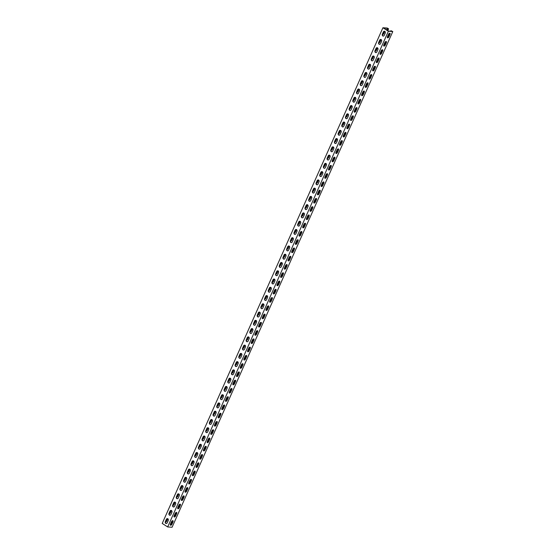 <?xml version="1.0" encoding="UTF-8"?>
<svg xmlns="http://www.w3.org/2000/svg" width="555" height="555" viewBox="0 0 555 555"><rect width="100%" height="100%" fill="white"/><g stroke="black" fill="none" stroke-linecap="round" stroke-linejoin="round"><path stroke-width="0.83" d="M170.829 524.926L172.73 520.652A1.304 0.687 -57.3 0 1 172.654 521.651L171.62 523.962A1.304 0.687 -57.3 0 1 170.364 525.072M172.751 520.659A1.304 0.687 -57.3 0 1 172.938 520.715A1.304 0.687 -57.3 0 1 172.987 521.866L171.953 524.177A1.304 0.687 -57.3 0 1 170.496 525.224A1.304 0.687 -57.3 0 1 170.447 524.073L171.481 521.762A1.304 0.687 -57.3 0 1 172.751 520.659M174.506 516.663L176.407 512.397A1.304 0.687 -57.3 0 1 176.33 513.389L175.304 515.699A1.304 0.687 -57.3 0 1 174.041 516.809M176.428 512.397A1.304 0.687 -57.3 0 1 176.615 512.452A1.304 0.687 -57.3 0 1 176.663 513.604L175.63 515.914A1.304 0.687 -57.3 0 1 174.18 516.962A1.304 0.687 -57.3 0 1 174.131 515.81L175.158 513.5A1.304 0.687 -57.3 0 1 176.428 512.397M178.183 508.401L180.084 504.134A1.304 0.687 -57.3 0 1 180.007 505.126L178.981 507.443A1.304 0.687 -57.3 0 1 177.718 508.546M180.104 504.134A1.304 0.687 -57.3 0 1 180.292 504.19A1.304 0.687 -57.3 0 1 180.34 505.341L179.314 507.652A1.304 0.687 -57.3 0 1 177.857 508.699A1.304 0.687 -57.3 0 1 177.808 507.554L178.835 505.237A1.304 0.687 -57.3 0 1 180.104 504.134M181.86 500.138L183.76 495.872A1.304 0.687 -57.3 0 1 183.684 496.864L182.657 499.181A1.304 0.687 -57.3 0 1 181.395 500.284M183.781 495.872A1.304 0.687 -57.3 0 1 183.969 495.934A1.304 0.687 -57.3 0 1 184.017 497.079L182.99 499.389A1.304 0.687 -57.3 0 1 181.534 500.437A1.304 0.687 -57.3 0 1 181.485 499.292L182.519 496.975A1.304 0.687 -57.3 0 1 183.781 495.872M185.543 491.876L187.437 487.609A1.304 0.687 -57.3 0 1 187.368 488.601L186.334 490.918A1.304 0.687 -57.3 0 1 185.072 492.021M187.458 487.609A1.304 0.687 -57.3 0 1 187.652 487.672A1.304 0.687 -57.3 0 1 187.701 488.816L186.667 491.133A1.304 0.687 -57.3 0 1 185.21 492.174A1.304 0.687 -57.3 0 1 185.162 491.029L186.196 488.712A1.304 0.687 -57.3 0 1 187.458 487.609M189.22 483.613L191.121 479.347A1.304 0.687 -57.3 0 1 191.045 480.346L190.011 482.656A1.304 0.687 -57.3 0 1 188.755 483.759M191.142 479.347A1.304 0.687 -57.3 0 1 191.329 479.409A1.304 0.687 -57.3 0 1 191.378 480.554L190.344 482.871A1.304 0.687 -57.3 0 1 188.887 483.911A1.304 0.687 -57.3 0 1 188.839 482.767L189.872 480.457A1.304 0.687 -57.3 0 1 191.142 479.347M192.897 475.351L194.798 471.084A1.304 0.687 -57.3 0 1 194.722 472.083L193.695 474.393A1.304 0.687 -57.3 0 1 192.432 475.496M194.819 471.084A1.304 0.687 -57.3 0 1 195.006 471.146A1.304 0.687 -57.3 0 1 195.055 472.291L194.021 474.608A1.304 0.687 -57.3 0 1 192.571 475.656A1.304 0.687 -57.3 0 1 192.523 474.504L193.549 472.194A1.304 0.687 -57.3 0 1 194.819 471.084M196.574 467.095L198.475 462.821A1.304 0.687 -57.3 0 1 198.399 463.82L197.372 466.131A1.304 0.687 -57.3 0 1 196.109 467.241M198.496 462.821A1.304 0.687 -57.3 0 1 198.683 462.884A1.304 0.687 -57.3 0 1 198.732 464.035L197.705 466.346A1.304 0.687 -57.3 0 1 196.248 467.393A1.304 0.687 -57.3 0 1 196.199 466.242L197.226 463.931A1.304 0.687 -57.3 0 1 198.496 462.821M202.173 454.566A1.304 0.687 -57.3 0 1 202.36 454.621A1.304 0.687 -57.3 0 1 202.408 455.773L201.382 458.083A1.304 0.687 -57.3 0 1 199.925 459.131A1.304 0.687 -57.3 0 1 199.876 457.979L200.91 455.669A1.304 0.687 -57.3 0 1 202.173 454.566A1.304 0.687 -57.3 0 1 202.075 455.558L201.049 457.868A1.304 0.687 -57.3 0 1 199.786 458.978M203.935 450.57L205.836 446.303A1.304 0.687 -57.3 0 1 205.759 447.295L204.726 449.612A1.304 0.687 -57.3 0 1 203.47 450.715M205.85 446.303A1.304 0.687 -57.3 0 1 206.044 446.359A1.304 0.687 -57.3 0 1 206.092 447.51L205.059 449.821A1.304 0.687 -57.3 0 1 203.602 450.868A1.304 0.687 -57.3 0 1 203.553 449.723L204.587 447.406A1.304 0.687 -57.3 0 1 205.85 446.303M207.612 442.307L209.512 438.041A1.304 0.687 -57.3 0 1 209.436 439.033L208.402 441.35A1.304 0.687 -57.3 0 1 207.147 442.453M209.533 438.041A1.304 0.687 -57.3 0 1 209.721 438.103A1.304 0.687 -57.3 0 1 209.769 439.248L208.736 441.558A1.304 0.687 -57.3 0 1 207.279 442.606A1.304 0.687 -57.3 0 1 207.237 441.461L208.264 439.144A1.304 0.687 -57.3 0 1 209.533 438.041M211.288 434.045L213.189 429.778A1.304 0.687 -57.3 0 1 213.113 430.77L212.086 433.087A1.304 0.687 -57.3 0 1 210.824 434.19M213.21 429.778A1.304 0.687 -57.3 0 1 213.398 429.841A1.304 0.687 -57.3 0 1 213.446 430.985L212.419 433.302A1.304 0.687 -57.3 0 1 210.962 434.343A1.304 0.687 -57.3 0 1 210.914 433.198L211.941 430.881A1.304 0.687 -57.3 0 1 213.21 429.778M214.965 425.782L216.866 421.516A1.304 0.687 -57.3 0 1 216.79 422.508L215.763 424.825A1.304 0.687 -57.3 0 1 214.501 425.928M216.887 421.516A1.304 0.687 -57.3 0 1 217.074 421.578A1.304 0.687 -57.3 0 1 217.123 422.723L216.096 425.04A1.304 0.687 -57.3 0 1 214.639 426.08A1.304 0.687 -57.3 0 1 214.591 424.936L215.618 422.626A1.304 0.687 -57.3 0 1 216.887 421.516M218.642 417.52L220.543 413.253A1.304 0.687 -57.3 0 1 220.467 414.252L219.44 416.562A1.304 0.687 -57.3 0 1 218.177 417.665M220.564 413.253A1.304 0.687 -57.3 0 1 220.758 413.315A1.304 0.687 -57.3 0 1 220.8 414.46L219.773 416.777A1.304 0.687 -57.3 0 1 218.316 417.825A1.304 0.687 -57.3 0 1 218.268 416.673L219.301 414.363A1.304 0.687 -57.3 0 1 220.564 413.253M222.326 409.264L224.227 404.99A1.304 0.687 -57.3 0 1 224.151 405.989L223.117 408.3A1.304 0.687 -57.3 0 1 221.861 409.41M224.241 404.99A1.304 0.687 -57.3 0 1 224.435 405.053A1.304 0.687 -57.3 0 1 224.484 406.204L223.45 408.515A1.304 0.687 -57.3 0 1 221.993 409.562A1.304 0.687 -57.3 0 1 221.945 408.411L222.978 406.1A1.304 0.687 -57.3 0 1 224.241 404.99M227.925 396.735A1.304 0.687 -57.3 0 1 228.112 396.79A1.304 0.687 -57.3 0 1 228.16 397.942L227.127 400.252A1.304 0.687 -57.3 0 1 225.67 401.3A1.304 0.687 -57.3 0 1 225.628 400.148L226.655 397.838A1.304 0.687 -57.3 0 1 227.925 396.735A1.304 0.687 -57.3 0 1 227.827 397.727L226.794 400.037A1.304 0.687 -57.3 0 1 225.538 401.147M231.601 388.472A1.304 0.687 -57.3 0 1 231.789 388.528A1.304 0.687 -57.3 0 1 231.837 389.679L230.811 391.99A1.304 0.687 -57.3 0 1 229.354 393.037A1.304 0.687 -57.3 0 1 229.305 391.892L230.332 389.575A1.304 0.687 -57.3 0 1 231.601 388.472A1.304 0.687 -57.3 0 1 231.504 389.464L230.478 391.774A1.304 0.687 -57.3 0 1 229.215 392.885M235.278 380.21A1.304 0.687 -57.3 0 1 235.466 380.272A1.304 0.687 -57.3 0 1 235.514 381.417L234.487 383.727A1.304 0.687 -57.3 0 1 233.031 384.775A1.304 0.687 -57.3 0 1 232.982 383.63L234.009 381.313A1.304 0.687 -57.3 0 1 235.278 380.21A1.304 0.687 -57.3 0 1 235.181 381.202L234.154 383.519A1.304 0.687 -57.3 0 1 232.892 384.622M238.955 371.947A1.304 0.687 -57.3 0 1 239.15 372.01A1.304 0.687 -57.3 0 1 239.191 373.154L238.164 375.471A1.304 0.687 -57.3 0 1 236.707 376.512A1.304 0.687 -57.3 0 1 236.659 375.367L237.693 373.05A1.304 0.687 -57.3 0 1 238.955 371.947A1.304 0.687 -57.3 0 1 238.858 372.939L237.831 375.256A1.304 0.687 -57.3 0 1 236.569 376.359M242.632 363.685A1.304 0.687 -57.3 0 1 242.826 363.747A1.304 0.687 -57.3 0 1 242.875 364.892L241.841 367.209A1.304 0.687 -57.3 0 1 240.384 368.249A1.304 0.687 -57.3 0 1 240.336 367.105L241.37 364.788A1.304 0.687 -57.3 0 1 242.632 363.685A1.304 0.687 -57.3 0 1 242.542 364.677L241.508 366.994A1.304 0.687 -57.3 0 1 240.253 368.097M246.316 355.422A1.304 0.687 -57.3 0 1 246.503 355.484A1.304 0.687 -57.3 0 1 246.552 356.629L245.518 358.946A1.304 0.687 -57.3 0 1 244.061 359.987A1.304 0.687 -57.3 0 1 244.02 358.842L245.046 356.532A1.304 0.687 -57.3 0 1 246.316 355.422A1.304 0.687 -57.3 0 1 246.219 356.421L245.185 358.731A1.304 0.687 -57.3 0 1 243.929 359.834M249.993 347.159A1.304 0.687 -57.3 0 1 250.18 347.222A1.304 0.687 -57.3 0 1 250.229 348.373L249.202 350.684A1.304 0.687 -57.3 0 1 247.745 351.731A1.304 0.687 -57.3 0 1 247.697 350.58L248.723 348.269A1.304 0.687 -57.3 0 1 249.993 347.159A1.304 0.687 -57.3 0 1 249.896 348.158L248.869 350.469A1.304 0.687 -57.3 0 1 247.606 351.579M253.67 338.904A1.304 0.687 -57.3 0 1 253.857 338.959A1.304 0.687 -57.3 0 1 253.906 340.111L252.879 342.421A1.304 0.687 -57.3 0 1 251.422 343.469A1.304 0.687 -57.3 0 1 251.373 342.317L252.4 340.007A1.304 0.687 -57.3 0 1 253.67 338.904A1.304 0.687 -57.3 0 1 253.573 339.896L252.546 342.206A1.304 0.687 -57.3 0 1 251.283 343.316M257.347 330.641A1.304 0.687 -57.3 0 1 257.541 330.697A1.304 0.687 -57.3 0 1 257.582 331.848L256.556 334.159A1.304 0.687 -57.3 0 1 255.099 335.206A1.304 0.687 -57.3 0 1 255.05 334.054L256.084 331.744A1.304 0.687 -57.3 0 1 257.347 330.641A1.304 0.687 -57.3 0 1 257.256 331.633L256.223 333.943A1.304 0.687 -57.3 0 1 254.96 335.053M259.109 326.645L261.01 322.379A1.304 0.687 -57.3 0 1 260.933 323.371L259.9 325.688A1.304 0.687 -57.3 0 1 258.644 326.791M261.023 322.379A1.304 0.687 -57.3 0 1 261.218 322.434A1.304 0.687 -57.3 0 1 261.266 323.586L260.233 325.896A1.304 0.687 -57.3 0 1 258.776 326.944A1.304 0.687 -57.3 0 1 258.727 325.799L259.761 323.482A1.304 0.687 -57.3 0 1 261.023 322.379M262.786 318.383L264.686 314.116A1.304 0.687 -57.3 0 1 264.61 315.108L263.576 317.425A1.304 0.687 -57.3 0 1 262.321 318.528M264.707 314.116A1.304 0.687 -57.3 0 1 264.895 314.179A1.304 0.687 -57.3 0 1 264.943 315.323L263.909 317.633A1.304 0.687 -57.3 0 1 262.459 318.681A1.304 0.687 -57.3 0 1 262.411 317.536L263.438 315.219A1.304 0.687 -57.3 0 1 264.707 314.116M266.462 310.12L268.363 305.854A1.304 0.687 -57.3 0 1 268.287 306.846L267.26 309.163A1.304 0.687 -57.3 0 1 265.998 310.266M268.384 305.854A1.304 0.687 -57.3 0 1 268.571 305.916A1.304 0.687 -57.3 0 1 268.62 307.061L267.593 309.378A1.304 0.687 -57.3 0 1 266.136 310.418A1.304 0.687 -57.3 0 1 266.088 309.274L267.115 306.957A1.304 0.687 -57.3 0 1 268.384 305.854M270.139 301.858L272.04 297.591A1.304 0.687 -57.3 0 1 271.964 298.59L270.937 300.9A1.304 0.687 -57.3 0 1 269.675 302.003M272.061 297.591A1.304 0.687 -57.3 0 1 272.248 297.653A1.304 0.687 -57.3 0 1 272.297 298.798L271.27 301.115A1.304 0.687 -57.3 0 1 269.813 302.156A1.304 0.687 -57.3 0 1 269.765 301.011L270.791 298.701A1.304 0.687 -57.3 0 1 272.061 297.591M273.823 293.595L275.717 289.328A1.304 0.687 -57.3 0 1 275.648 290.327L274.614 292.638A1.304 0.687 -57.3 0 1 273.351 293.748M275.738 289.328A1.304 0.687 -57.3 0 1 275.932 289.391A1.304 0.687 -57.3 0 1 275.974 290.536L274.947 292.853A1.304 0.687 -57.3 0 1 273.49 293.9A1.304 0.687 -57.3 0 1 273.442 292.749L274.475 290.438A1.304 0.687 -57.3 0 1 275.738 289.328M277.5 285.339L279.401 281.066A1.304 0.687 -57.3 0 1 279.325 282.065L278.291 284.375A1.304 0.687 -57.3 0 1 277.035 285.485M279.422 281.073A1.304 0.687 -57.3 0 1 279.609 281.128A1.304 0.687 -57.3 0 1 279.658 282.28L278.624 284.59A1.304 0.687 -57.3 0 1 277.167 285.638A1.304 0.687 -57.3 0 1 277.118 284.486L278.152 282.176A1.304 0.687 -57.3 0 1 279.422 281.073M281.177 277.077L283.078 272.81A1.304 0.687 -57.3 0 1 283.001 273.802L281.968 276.113A1.304 0.687 -57.3 0 1 280.712 277.223M283.099 272.81A1.304 0.687 -57.3 0 1 283.286 272.866A1.304 0.687 -57.3 0 1 283.334 274.017L282.301 276.328A1.304 0.687 -57.3 0 1 280.851 277.375A1.304 0.687 -57.3 0 1 280.802 276.224L281.829 273.913A1.304 0.687 -57.3 0 1 283.099 272.81M284.854 268.814L286.755 264.548A1.304 0.687 -57.3 0 1 286.678 265.54L285.652 267.857A1.304 0.687 -57.3 0 1 284.389 268.96M286.775 264.548A1.304 0.687 -57.3 0 1 286.963 264.603A1.304 0.687 -57.3 0 1 287.011 265.755L285.985 268.065A1.304 0.687 -57.3 0 1 284.528 269.113A1.304 0.687 -57.3 0 1 284.479 267.968L285.506 265.651A1.304 0.687 -57.3 0 1 286.775 264.548M288.531 260.552L290.431 256.285A1.304 0.687 -57.3 0 1 290.355 257.277L289.328 259.594A1.304 0.687 -57.3 0 1 288.066 260.697M290.452 256.285A1.304 0.687 -57.3 0 1 290.64 256.348A1.304 0.687 -57.3 0 1 290.688 257.492L289.661 259.802A1.304 0.687 -57.3 0 1 288.205 260.85A1.304 0.687 -57.3 0 1 288.156 259.705L289.19 257.388A1.304 0.687 -57.3 0 1 290.452 256.285M292.214 252.289L294.108 248.023A1.304 0.687 -57.3 0 1 294.039 249.015L293.005 251.332A1.304 0.687 -57.3 0 1 291.743 252.435M294.129 248.023A1.304 0.687 -57.3 0 1 294.323 248.085A1.304 0.687 -57.3 0 1 294.372 249.23L293.338 251.547A1.304 0.687 -57.3 0 1 291.881 252.587A1.304 0.687 -57.3 0 1 291.833 251.443L292.867 249.126A1.304 0.687 -57.3 0 1 294.129 248.023M295.891 244.027L297.792 239.76A1.304 0.687 -57.3 0 1 297.716 240.752L296.682 243.069A1.304 0.687 -57.3 0 1 295.426 244.172M297.813 239.76A1.304 0.687 -57.3 0 1 298 239.822A1.304 0.687 -57.3 0 1 298.049 240.967L297.015 243.284A1.304 0.687 -57.3 0 1 295.558 244.325A1.304 0.687 -57.3 0 1 295.51 243.18L296.543 240.87A1.304 0.687 -57.3 0 1 297.813 239.76M299.568 235.764L301.469 231.497A1.304 0.687 -57.3 0 1 301.393 232.496L300.366 234.807A1.304 0.687 -57.3 0 1 299.103 235.91M301.49 231.497A1.304 0.687 -57.3 0 1 301.677 231.56A1.304 0.687 -57.3 0 1 301.726 232.705L300.692 235.022A1.304 0.687 -57.3 0 1 299.242 236.069A1.304 0.687 -57.3 0 1 299.194 234.918L300.22 232.607A1.304 0.687 -57.3 0 1 301.49 231.497M303.245 227.508L305.146 223.235A1.304 0.687 -57.3 0 1 305.07 224.234L304.043 226.544A1.304 0.687 -57.3 0 1 302.78 227.654M305.167 223.235A1.304 0.687 -57.3 0 1 305.354 223.297A1.304 0.687 -57.3 0 1 305.403 224.449L304.376 226.759A1.304 0.687 -57.3 0 1 302.919 227.807A1.304 0.687 -57.3 0 1 302.87 226.655L303.897 224.345A1.304 0.687 -57.3 0 1 305.167 223.235M308.837 214.979A1.304 0.687 -57.3 0 1 308.747 215.971L307.72 218.281A1.304 0.687 -57.3 0 1 306.457 219.392M308.844 214.979A1.304 0.687 -57.3 0 1 309.031 215.035A1.304 0.687 -57.3 0 1 309.079 216.186L308.053 218.497A1.304 0.687 -57.3 0 1 306.596 219.544A1.304 0.687 -57.3 0 1 306.547 218.393L307.581 216.082A1.304 0.687 -57.3 0 1 308.844 214.979M310.606 210.983L312.5 206.717A1.304 0.687 -57.3 0 1 312.43 207.709L311.397 210.019A1.304 0.687 -57.3 0 1 310.134 211.129M312.521 206.717A1.304 0.687 -57.3 0 1 312.715 206.772A1.304 0.687 -57.3 0 1 312.763 207.924L311.73 210.234A1.304 0.687 -57.3 0 1 310.273 211.282A1.304 0.687 -57.3 0 1 310.224 210.137L311.258 207.82A1.304 0.687 -57.3 0 1 312.521 206.717M316.204 198.454A1.304 0.687 -57.3 0 1 316.392 198.517A1.304 0.687 -57.3 0 1 316.44 199.661L315.406 201.971A1.304 0.687 -57.3 0 1 313.95 203.019A1.304 0.687 -57.3 0 1 313.901 201.874L314.935 199.557A1.304 0.687 -57.3 0 1 316.204 198.454A1.304 0.687 -57.3 0 1 316.107 199.446L315.074 201.763A1.304 0.687 -57.3 0 1 313.818 202.866M319.881 190.192A1.304 0.687 -57.3 0 1 320.068 190.254A1.304 0.687 -57.3 0 1 320.117 191.399L319.09 193.716A1.304 0.687 -57.3 0 1 317.633 194.756A1.304 0.687 -57.3 0 1 317.585 193.612L318.612 191.295A1.304 0.687 -57.3 0 1 319.881 190.192A1.304 0.687 -57.3 0 1 319.784 191.184L318.757 193.501A1.304 0.687 -57.3 0 1 317.495 194.604M323.558 181.929A1.304 0.687 -57.3 0 1 323.745 181.991A1.304 0.687 -57.3 0 1 323.794 183.136L322.767 185.453A1.304 0.687 -57.3 0 1 321.31 186.494A1.304 0.687 -57.3 0 1 321.262 185.349L322.288 183.032A1.304 0.687 -57.3 0 1 323.558 181.929A1.304 0.687 -57.3 0 1 323.461 182.921L322.434 185.238A1.304 0.687 -57.3 0 1 321.172 186.341M327.235 173.666A1.304 0.687 -57.3 0 1 327.422 173.729A1.304 0.687 -57.3 0 1 327.471 174.874L326.444 177.191A1.304 0.687 -57.3 0 1 324.987 178.238A1.304 0.687 -57.3 0 1 324.939 177.087L325.972 174.776A1.304 0.687 -57.3 0 1 327.235 173.666A1.304 0.687 -57.3 0 1 327.138 174.665L326.111 176.976A1.304 0.687 -57.3 0 1 324.848 178.079M330.912 165.404A1.304 0.687 -57.3 0 1 331.106 165.466A1.304 0.687 -57.3 0 1 331.155 166.618L330.121 168.928A1.304 0.687 -57.3 0 1 328.664 169.976A1.304 0.687 -57.3 0 1 328.615 168.824L329.649 166.514A1.304 0.687 -57.3 0 1 330.912 165.404A1.304 0.687 -57.3 0 1 330.822 166.403L329.788 168.713A1.304 0.687 -57.3 0 1 328.532 169.823M334.596 157.148A1.304 0.687 -57.3 0 1 334.783 157.204A1.304 0.687 -57.3 0 1 334.832 158.355L333.798 160.666A1.304 0.687 -57.3 0 1 332.341 161.713A1.304 0.687 -57.3 0 1 332.299 160.561L333.326 158.251A1.304 0.687 -57.3 0 1 334.596 157.148A1.304 0.687 -57.3 0 1 334.498 158.14L333.465 160.451A1.304 0.687 -57.3 0 1 332.209 161.56M338.272 148.886A1.304 0.687 -57.3 0 1 338.46 148.941A1.304 0.687 -57.3 0 1 338.508 150.093L337.482 152.403A1.304 0.687 -57.3 0 1 336.025 153.451A1.304 0.687 -57.3 0 1 335.976 152.299L337.003 149.989A1.304 0.687 -57.3 0 1 338.272 148.886A1.304 0.687 -57.3 0 1 338.175 149.878L337.149 152.188A1.304 0.687 -57.3 0 1 335.886 153.298M341.949 140.623A1.304 0.687 -57.3 0 1 342.137 140.686A1.304 0.687 -57.3 0 1 342.185 141.83L341.159 144.14A1.304 0.687 -57.3 0 1 339.702 145.188A1.304 0.687 -57.3 0 1 339.653 144.043L340.68 141.726A1.304 0.687 -57.3 0 1 341.949 140.623A1.304 0.687 -57.3 0 1 341.852 141.615L340.825 143.932A1.304 0.687 -57.3 0 1 339.563 145.035M345.626 132.361A1.304 0.687 -57.3 0 1 345.82 132.423A1.304 0.687 -57.3 0 1 345.862 133.568L344.835 135.885A1.304 0.687 -57.3 0 1 343.378 136.925A1.304 0.687 -57.3 0 1 343.33 135.781L344.364 133.464A1.304 0.687 -57.3 0 1 345.626 132.361A1.304 0.687 -57.3 0 1 345.529 133.353L344.502 135.67A1.304 0.687 -57.3 0 1 343.24 136.773M347.388 128.365L349.289 124.098A1.304 0.687 -57.3 0 1 349.213 125.09L348.179 127.407A1.304 0.687 -57.3 0 1 346.924 128.51M349.303 124.098A1.304 0.687 -57.3 0 1 349.497 124.16A1.304 0.687 -57.3 0 1 349.546 125.305L348.512 127.622A1.304 0.687 -57.3 0 1 347.055 128.663A1.304 0.687 -57.3 0 1 347.007 127.518L348.041 125.201A1.304 0.687 -57.3 0 1 349.303 124.098M351.065 120.102L352.966 115.835A1.304 0.687 -57.3 0 1 352.89 116.834L351.856 119.145A1.304 0.687 -57.3 0 1 350.6 120.248M352.987 115.835A1.304 0.687 -57.3 0 1 353.174 115.898A1.304 0.687 -57.3 0 1 353.223 117.043L352.189 119.36A1.304 0.687 -57.3 0 1 350.732 120.4A1.304 0.687 -57.3 0 1 350.691 119.256L351.717 116.945A1.304 0.687 -57.3 0 1 352.987 115.835M354.742 111.839L356.643 107.573A1.304 0.687 -57.3 0 1 356.567 108.572L355.54 110.882A1.304 0.687 -57.3 0 1 354.277 111.992M356.664 107.573A1.304 0.687 -57.3 0 1 356.851 107.635A1.304 0.687 -57.3 0 1 356.9 108.78L355.873 111.097A1.304 0.687 -57.3 0 1 354.416 112.145A1.304 0.687 -57.3 0 1 354.368 110.993L355.394 108.683A1.304 0.687 -57.3 0 1 356.664 107.573M358.419 103.584L360.32 99.31A1.304 0.687 -57.3 0 1 360.244 100.309L359.217 102.619A1.304 0.687 -57.3 0 1 357.954 103.73M360.341 99.317A1.304 0.687 -57.3 0 1 360.528 99.373A1.304 0.687 -57.3 0 1 360.577 100.524L359.55 102.835A1.304 0.687 -57.3 0 1 358.093 103.882A1.304 0.687 -57.3 0 1 358.044 102.731L359.071 100.42A1.304 0.687 -57.3 0 1 360.341 99.317M362.096 95.321L363.997 91.055A1.304 0.687 -57.3 0 1 363.92 92.047L362.894 94.357A1.304 0.687 -57.3 0 1 361.631 95.467M364.018 91.055A1.304 0.687 -57.3 0 1 364.212 91.11A1.304 0.687 -57.3 0 1 364.253 92.262L363.227 94.572A1.304 0.687 -57.3 0 1 361.77 95.62A1.304 0.687 -57.3 0 1 361.721 94.468L362.755 92.158A1.304 0.687 -57.3 0 1 364.018 91.055M365.78 87.059L367.681 82.792A1.304 0.687 -57.3 0 1 367.604 83.784L366.571 86.101A1.304 0.687 -57.3 0 1 365.315 87.204M367.694 82.792A1.304 0.687 -57.3 0 1 367.889 82.848A1.304 0.687 -57.3 0 1 367.937 83.999L366.904 86.309A1.304 0.687 -57.3 0 1 365.447 87.357A1.304 0.687 -57.3 0 1 365.398 86.212L366.432 83.895A1.304 0.687 -57.3 0 1 367.694 82.792M369.457 78.796L371.357 74.53A1.304 0.687 -57.3 0 1 371.281 75.522L370.247 77.839A1.304 0.687 -57.3 0 1 368.992 78.942M371.378 74.53A1.304 0.687 -57.3 0 1 371.566 74.592A1.304 0.687 -57.3 0 1 371.614 75.737L370.58 78.047A1.304 0.687 -57.3 0 1 369.124 79.094A1.304 0.687 -57.3 0 1 369.082 77.95L370.109 75.633A1.304 0.687 -57.3 0 1 371.378 74.53M373.133 70.534L375.034 66.267A1.304 0.687 -57.3 0 1 374.958 67.259L373.931 69.576A1.304 0.687 -57.3 0 1 372.669 70.679M375.055 66.267A1.304 0.687 -57.3 0 1 375.242 66.329A1.304 0.687 -57.3 0 1 375.291 67.474L374.264 69.791A1.304 0.687 -57.3 0 1 372.807 70.832A1.304 0.687 -57.3 0 1 372.759 69.687L373.786 67.37A1.304 0.687 -57.3 0 1 375.055 66.267M376.81 62.271L378.711 58.004A1.304 0.687 -57.3 0 1 378.635 59.003L377.608 61.314A1.304 0.687 -57.3 0 1 376.346 62.417M378.732 58.004A1.304 0.687 -57.3 0 1 378.919 58.067A1.304 0.687 -57.3 0 1 378.968 59.212L377.941 61.529A1.304 0.687 -57.3 0 1 376.484 62.569A1.304 0.687 -57.3 0 1 376.436 61.425L377.462 59.114A1.304 0.687 -57.3 0 1 378.732 58.004M380.494 54.008L382.388 49.742A1.304 0.687 -57.3 0 1 382.319 50.741L381.285 53.051A1.304 0.687 -57.3 0 1 380.022 54.154M382.409 49.742A1.304 0.687 -57.3 0 1 382.603 49.804A1.304 0.687 -57.3 0 1 382.645 50.949L381.618 53.266A1.304 0.687 -57.3 0 1 380.161 54.314A1.304 0.687 -57.3 0 1 380.113 53.162L381.146 50.852A1.304 0.687 -57.3 0 1 382.409 49.742M384.171 45.753L386.072 41.479A1.304 0.687 -57.3 0 1 385.996 42.478L384.962 44.788A1.304 0.687 -57.3 0 1 383.706 45.898M386.093 41.479A1.304 0.687 -57.3 0 1 386.28 41.542A1.304 0.687 -57.3 0 1 386.329 42.693L385.295 45.004A1.304 0.687 -57.3 0 1 383.838 46.051A1.304 0.687 -57.3 0 1 383.789 44.899L384.823 42.589A1.304 0.687 -57.3 0 1 386.093 41.479M387.848 37.49L389.749 33.217A1.304 0.687 -57.3 0 1 389.672 34.216L388.639 36.526A1.304 0.687 -57.3 0 1 387.383 37.636M389.77 33.224A1.304 0.687 -57.3 0 1 389.957 33.279A1.304 0.687 -57.3 0 1 390.005 34.431L388.972 36.741A1.304 0.687 -57.3 0 1 387.522 37.789A1.304 0.687 -57.3 0 1 387.473 36.637L388.5 34.327A1.304 0.687 -57.3 0 1 389.77 33.224M166.32 523.525A1.304 1.061 93.9 0 1 165.612 521.644L166.639 519.334A1.304 1.061 93.9 0 1 167.527 518.634M165.758 523.379A1.304 1.061 93.9 0 1 165.341 521.624L166.368 519.313A1.304 1.061 93.9 0 1 168.234 520.507L167.201 522.824A1.304 1.061 93.9 0 1 165.758 523.379M169.996 515.262A1.304 1.061 93.9 0 1 169.289 513.382L170.316 511.072A1.304 1.061 93.9 0 1 171.204 510.371M169.435 515.116A1.304 1.061 93.9 0 1 169.018 513.361L170.052 511.051A1.304 1.061 93.9 0 1 171.911 512.244L170.885 514.561A1.304 1.061 93.9 0 1 169.435 515.116M173.673 506.999A1.304 1.061 93.9 0 1 172.966 505.119L173.999 502.809A1.304 1.061 93.9 0 1 174.881 502.108M173.111 506.861A1.304 1.061 93.9 0 1 172.695 505.106L173.729 502.788A1.304 1.061 93.9 0 1 175.588 503.989L174.561 506.299A1.304 1.061 93.9 0 1 173.111 506.861M177.357 498.737A1.304 1.061 93.9 0 1 176.643 496.857L177.676 494.547A1.304 1.061 93.9 0 1 178.557 493.846M176.795 498.598A1.304 1.061 93.9 0 1 176.379 496.843L177.406 494.526A1.304 1.061 93.9 0 1 179.272 495.726L178.238 498.036A1.304 1.061 93.9 0 1 176.795 498.598M181.034 490.474A1.304 1.061 93.9 0 1 180.326 488.601L181.353 486.284A1.304 1.061 93.9 0 1 182.241 485.583M180.472 490.336A1.304 1.061 93.9 0 1 180.056 488.58L181.083 486.263A1.304 1.061 93.9 0 1 182.949 487.463L181.915 489.774A1.304 1.061 93.9 0 1 180.472 490.336M184.711 482.212A1.304 1.061 93.9 0 1 184.003 480.339L185.03 478.021A1.304 1.061 93.9 0 1 185.918 477.321M184.149 482.073A1.304 1.061 93.9 0 1 183.733 480.318L184.76 478.008A1.304 1.061 93.9 0 1 186.626 479.201L185.599 481.511A1.304 1.061 93.9 0 1 184.149 482.073M188.388 473.956A1.304 1.061 93.9 0 1 187.68 472.076L188.707 469.759A1.304 1.061 93.9 0 1 189.595 469.058M187.826 473.81A1.304 1.061 93.9 0 1 187.41 472.055L188.443 469.745A1.304 1.061 93.9 0 1 190.303 470.938L189.276 473.255A1.304 1.061 93.9 0 1 187.826 473.81M192.065 465.694A1.304 1.061 93.9 0 1 191.357 463.813L192.391 461.496A1.304 1.061 93.9 0 1 193.272 460.803M191.503 465.548A1.304 1.061 93.9 0 1 191.087 463.793L192.12 461.483A1.304 1.061 93.9 0 1 193.979 462.676L192.953 464.993A1.304 1.061 93.9 0 1 191.503 465.548M195.749 457.431A1.304 1.061 93.9 0 1 195.034 455.551L196.068 453.241A1.304 1.061 93.9 0 1 196.949 452.54M195.187 457.285A1.304 1.061 93.9 0 1 194.77 455.53L195.797 453.22A1.304 1.061 93.9 0 1 197.663 454.413L196.63 456.73A1.304 1.061 93.9 0 1 195.187 457.285M199.425 449.168A1.304 1.061 93.9 0 1 198.718 447.288L199.745 444.978A1.304 1.061 93.9 0 1 200.632 444.277M198.863 449.03A1.304 1.061 93.9 0 1 198.447 447.274L199.474 444.957A1.304 1.061 93.9 0 1 201.34 446.158L200.306 448.468A1.304 1.061 93.9 0 1 198.863 449.03M203.102 440.906A1.304 1.061 93.9 0 1 202.395 439.026L203.421 436.716A1.304 1.061 93.9 0 1 204.309 436.015M202.54 440.767A1.304 1.061 93.9 0 1 202.124 439.012L203.151 436.695A1.304 1.061 93.9 0 1 205.017 437.895L203.99 440.205A1.304 1.061 93.9 0 1 202.54 440.767M206.779 432.643A1.304 1.061 93.9 0 1 206.072 430.763L207.098 428.453A1.304 1.061 93.9 0 1 207.986 427.752M206.217 432.505A1.304 1.061 93.9 0 1 205.801 430.749L206.835 428.432A1.304 1.061 93.9 0 1 208.694 429.632L207.667 431.943A1.304 1.061 93.9 0 1 206.217 432.505M210.456 424.381A1.304 1.061 93.9 0 1 209.748 422.508L210.782 420.19A1.304 1.061 93.9 0 1 211.663 419.49M209.894 424.242A1.304 1.061 93.9 0 1 209.478 422.487L210.511 420.177A1.304 1.061 93.9 0 1 212.371 421.37L211.344 423.68A1.304 1.061 93.9 0 1 209.894 424.242M214.14 416.125A1.304 1.061 93.9 0 1 213.425 414.245L214.459 411.928A1.304 1.061 93.9 0 1 215.34 411.227M213.578 415.979A1.304 1.061 93.9 0 1 213.162 414.224L214.188 411.914A1.304 1.061 93.9 0 1 216.055 413.107L215.021 415.424A1.304 1.061 93.9 0 1 213.578 415.979M217.817 407.863A1.304 1.061 93.9 0 1 217.109 405.983L218.136 403.665A1.304 1.061 93.9 0 1 219.024 402.965M217.255 407.717A1.304 1.061 93.9 0 1 216.838 405.962L217.865 403.651A1.304 1.061 93.9 0 1 219.731 404.845L218.698 407.162A1.304 1.061 93.9 0 1 217.255 407.717M221.494 399.6A1.304 1.061 93.9 0 1 220.786 397.72L221.813 395.41A1.304 1.061 93.9 0 1 222.701 394.709M220.932 399.454A1.304 1.061 93.9 0 1 220.515 397.699L221.549 395.389A1.304 1.061 93.9 0 1 223.408 396.582L222.382 398.899A1.304 1.061 93.9 0 1 220.932 399.454M225.17 391.337A1.304 1.061 93.9 0 1 224.463 389.457L225.49 387.147A1.304 1.061 93.9 0 1 226.378 386.446M224.608 391.192A1.304 1.061 93.9 0 1 224.192 389.443L225.226 387.126A1.304 1.061 93.9 0 1 227.085 388.327L226.058 390.637A1.304 1.061 93.9 0 1 224.608 391.192M228.847 383.075A1.304 1.061 93.9 0 1 228.14 381.195L229.173 378.885A1.304 1.061 93.9 0 1 230.054 378.184M228.285 382.936A1.304 1.061 93.9 0 1 227.869 381.181L228.903 378.864A1.304 1.061 93.9 0 1 230.762 380.064L229.735 382.374A1.304 1.061 93.9 0 1 228.285 382.936M232.531 374.812A1.304 1.061 93.9 0 1 231.817 372.932L232.85 370.622A1.304 1.061 93.9 0 1 233.731 369.921M231.969 374.674A1.304 1.061 93.9 0 1 231.553 372.918L232.58 370.601A1.304 1.061 93.9 0 1 234.446 371.801L233.412 374.112A1.304 1.061 93.9 0 1 231.969 374.674M236.208 366.55A1.304 1.061 93.9 0 1 235.5 364.677L236.527 362.36A1.304 1.061 93.9 0 1 237.415 361.659M235.646 366.411A1.304 1.061 93.9 0 1 235.23 364.656L236.257 362.346A1.304 1.061 93.9 0 1 238.123 363.539L237.089 365.849A1.304 1.061 93.9 0 1 235.646 366.411M239.885 358.294A1.304 1.061 93.9 0 1 239.177 356.414L240.204 354.097A1.304 1.061 93.9 0 1 241.092 353.396M239.323 358.148A1.304 1.061 93.9 0 1 238.907 356.393L239.94 354.083A1.304 1.061 93.9 0 1 241.8 355.276L240.773 357.593A1.304 1.061 93.9 0 1 239.323 358.148M243.562 350.032A1.304 1.061 93.9 0 1 242.854 348.151L243.881 345.834A1.304 1.061 93.9 0 1 244.769 345.134M243 349.886A1.304 1.061 93.9 0 1 242.584 348.131L243.617 345.82A1.304 1.061 93.9 0 1 245.476 347.014L244.45 349.331A1.304 1.061 93.9 0 1 243 349.886M247.239 341.769A1.304 1.061 93.9 0 1 246.531 339.889L247.565 337.579A1.304 1.061 93.9 0 1 248.446 336.878M246.684 341.623A1.304 1.061 93.9 0 1 246.267 339.868L247.294 337.558A1.304 1.061 93.9 0 1 249.153 338.751L248.127 341.068A1.304 1.061 93.9 0 1 246.684 341.623M250.922 333.506A1.304 1.061 93.9 0 1 250.208 331.626L251.242 329.316A1.304 1.061 93.9 0 1 252.123 328.615M250.361 333.361A1.304 1.061 93.9 0 1 249.944 331.613L250.971 329.295A1.304 1.061 93.9 0 1 252.837 330.496L251.803 332.806A1.304 1.061 93.9 0 1 250.361 333.361M254.599 325.244A1.304 1.061 93.9 0 1 253.892 323.364L254.918 321.054A1.304 1.061 93.9 0 1 255.806 320.353M254.037 325.105A1.304 1.061 93.9 0 1 253.621 323.35L254.648 321.033A1.304 1.061 93.9 0 1 256.514 322.233L255.48 324.543A1.304 1.061 93.9 0 1 254.037 325.105M258.276 316.981A1.304 1.061 93.9 0 1 257.569 315.101L258.595 312.791A1.304 1.061 93.9 0 1 259.483 312.09M257.714 316.843A1.304 1.061 93.9 0 1 257.298 315.087L258.332 312.77A1.304 1.061 93.9 0 1 260.191 313.97L259.164 316.281A1.304 1.061 93.9 0 1 257.714 316.843M261.953 308.719A1.304 1.061 93.9 0 1 261.245 306.846L262.279 304.528A1.304 1.061 93.9 0 1 263.16 303.828M261.391 308.58A1.304 1.061 93.9 0 1 260.975 306.825L262.009 304.508A1.304 1.061 93.9 0 1 263.868 305.708L262.841 308.018A1.304 1.061 93.9 0 1 261.391 308.58M265.63 300.456A1.304 1.061 93.9 0 1 264.922 298.583L265.956 296.266A1.304 1.061 93.9 0 1 266.837 295.565M265.075 300.317A1.304 1.061 93.9 0 1 264.659 298.562L265.685 296.252A1.304 1.061 93.9 0 1 267.545 297.445L266.518 299.762A1.304 1.061 93.9 0 1 265.075 300.317M269.314 292.201A1.304 1.061 93.9 0 1 268.599 290.32L269.633 288.003A1.304 1.061 93.9 0 1 270.514 287.303M268.752 292.055A1.304 1.061 93.9 0 1 268.336 290.3L269.362 287.99A1.304 1.061 93.9 0 1 271.228 289.183L270.195 291.5A1.304 1.061 93.9 0 1 268.752 292.055M272.991 283.938A1.304 1.061 93.9 0 1 272.283 282.058L273.31 279.748A1.304 1.061 93.9 0 1 274.198 279.047M272.429 283.792A1.304 1.061 93.9 0 1 272.012 282.037L273.039 279.727A1.304 1.061 93.9 0 1 274.905 280.92L273.872 283.237A1.304 1.061 93.9 0 1 272.429 283.792M276.668 275.675A1.304 1.061 93.9 0 1 275.96 273.795L276.987 271.485A1.304 1.061 93.9 0 1 277.875 270.784M276.106 275.53A1.304 1.061 93.9 0 1 275.689 273.775L276.723 271.464A1.304 1.061 93.9 0 1 278.582 272.658L277.555 274.975A1.304 1.061 93.9 0 1 276.106 275.53M280.344 267.413A1.304 1.061 93.9 0 1 279.637 265.533L280.67 263.223A1.304 1.061 93.9 0 1 281.551 262.522M279.782 267.274A1.304 1.061 93.9 0 1 279.366 265.519L280.4 263.202A1.304 1.061 93.9 0 1 282.259 264.402L281.232 266.712A1.304 1.061 93.9 0 1 279.782 267.274M284.028 259.15A1.304 1.061 93.9 0 1 283.314 257.27L284.347 254.96A1.304 1.061 93.9 0 1 285.228 254.259M283.466 259.012A1.304 1.061 93.9 0 1 283.05 257.256L284.077 254.939A1.304 1.061 93.9 0 1 285.943 256.139L284.909 258.45A1.304 1.061 93.9 0 1 283.466 259.012M287.705 250.888A1.304 1.061 93.9 0 1 286.99 249.015L288.024 246.698A1.304 1.061 93.9 0 1 288.905 245.997M287.143 250.749A1.304 1.061 93.9 0 1 286.727 248.994L287.754 246.677A1.304 1.061 93.9 0 1 289.62 247.877L288.586 250.187A1.304 1.061 93.9 0 1 287.143 250.749M291.382 242.625A1.304 1.061 93.9 0 1 290.674 240.752L291.701 238.435A1.304 1.061 93.9 0 1 292.589 237.734M290.82 242.486A1.304 1.061 93.9 0 1 290.404 240.731L291.43 238.421A1.304 1.061 93.9 0 1 293.297 239.614L292.263 241.925A1.304 1.061 93.9 0 1 290.82 242.486M295.059 234.37A1.304 1.061 93.9 0 1 294.351 232.489L295.378 230.172A1.304 1.061 93.9 0 1 296.266 229.472M294.497 234.224A1.304 1.061 93.9 0 1 294.081 232.469L295.114 230.158A1.304 1.061 93.9 0 1 296.974 231.352L295.947 233.669A1.304 1.061 93.9 0 1 294.497 234.224M298.736 226.107A1.304 1.061 93.9 0 1 298.028 224.227L299.062 221.91A1.304 1.061 93.9 0 1 299.943 221.209M298.174 225.961A1.304 1.061 93.9 0 1 297.757 224.206L298.791 221.896A1.304 1.061 93.9 0 1 300.65 223.089L299.624 225.406A1.304 1.061 93.9 0 1 298.174 225.961M302.42 217.844A1.304 1.061 93.9 0 1 301.705 215.964L302.739 213.654A1.304 1.061 93.9 0 1 303.62 212.953M301.858 217.699A1.304 1.061 93.9 0 1 301.441 215.944L302.468 213.633A1.304 1.061 93.9 0 1 304.334 214.827L303.301 217.144A1.304 1.061 93.9 0 1 301.858 217.699M306.096 209.582A1.304 1.061 93.9 0 1 305.389 207.702L306.416 205.392A1.304 1.061 93.9 0 1 307.303 204.691M305.534 209.443A1.304 1.061 93.9 0 1 305.118 207.688L306.145 205.371A1.304 1.061 93.9 0 1 308.011 206.571L306.977 208.881A1.304 1.061 93.9 0 1 305.534 209.443M309.773 201.319A1.304 1.061 93.9 0 1 309.066 199.439L310.092 197.129A1.304 1.061 93.9 0 1 310.98 196.428M309.211 201.181A1.304 1.061 93.9 0 1 308.795 199.425L309.822 197.108A1.304 1.061 93.9 0 1 311.688 198.308L310.661 200.619A1.304 1.061 93.9 0 1 309.211 201.181M313.45 193.057A1.304 1.061 93.9 0 1 312.743 191.177L313.769 188.867A1.304 1.061 93.9 0 1 314.657 188.166M312.888 192.918A1.304 1.061 93.9 0 1 312.472 191.163L313.506 188.846A1.304 1.061 93.9 0 1 315.365 190.046L314.338 192.356A1.304 1.061 93.9 0 1 312.888 192.918M317.127 184.794A1.304 1.061 93.9 0 1 316.419 182.921L317.453 180.604A1.304 1.061 93.9 0 1 318.334 179.903M316.565 184.655A1.304 1.061 93.9 0 1 316.149 182.9L317.183 180.59A1.304 1.061 93.9 0 1 319.042 181.783L318.015 184.094A1.304 1.061 93.9 0 1 316.565 184.655M320.811 176.539A1.304 1.061 93.9 0 1 320.096 174.658L321.13 172.341A1.304 1.061 93.9 0 1 322.011 171.641M320.249 176.393A1.304 1.061 93.9 0 1 319.833 174.638L320.859 172.327A1.304 1.061 93.9 0 1 322.726 173.521L321.692 175.838A1.304 1.061 93.9 0 1 320.249 176.393M324.488 168.276A1.304 1.061 93.9 0 1 323.78 166.396L324.807 164.079A1.304 1.061 93.9 0 1 325.695 163.378M323.926 168.13A1.304 1.061 93.9 0 1 323.51 166.375L324.536 164.065A1.304 1.061 93.9 0 1 326.402 165.258L325.369 167.575A1.304 1.061 93.9 0 1 323.926 168.13M328.165 160.013A1.304 1.061 93.9 0 1 327.457 158.133L328.484 155.823A1.304 1.061 93.9 0 1 329.372 155.123M327.603 159.868A1.304 1.061 93.9 0 1 327.186 158.113L328.22 155.802A1.304 1.061 93.9 0 1 330.079 156.996L329.053 159.313A1.304 1.061 93.9 0 1 327.603 159.868M331.841 151.751A1.304 1.061 93.9 0 1 331.134 149.871L332.161 147.561A1.304 1.061 93.9 0 1 333.049 146.86M331.279 151.605A1.304 1.061 93.9 0 1 330.863 149.857L331.897 147.54A1.304 1.061 93.9 0 1 333.756 148.74L332.729 151.05A1.304 1.061 93.9 0 1 331.279 151.605M335.518 143.488A1.304 1.061 93.9 0 1 334.811 141.608L335.844 139.298A1.304 1.061 93.9 0 1 336.725 138.597M334.956 143.35A1.304 1.061 93.9 0 1 334.54 141.594L335.574 139.277A1.304 1.061 93.9 0 1 337.433 140.477L336.406 142.788A1.304 1.061 93.9 0 1 334.956 143.35M339.202 135.226A1.304 1.061 93.9 0 1 338.488 133.346L339.521 131.035A1.304 1.061 93.9 0 1 340.402 130.335M338.64 135.087A1.304 1.061 93.9 0 1 338.224 133.332L339.251 131.015A1.304 1.061 93.9 0 1 341.117 132.215L340.083 134.525A1.304 1.061 93.9 0 1 338.64 135.087M342.879 126.963A1.304 1.061 93.9 0 1 342.171 125.09L343.198 122.773A1.304 1.061 93.9 0 1 344.086 122.072M342.317 126.824A1.304 1.061 93.9 0 1 341.901 125.069L342.928 122.752A1.304 1.061 93.9 0 1 344.794 123.952L343.76 126.263A1.304 1.061 93.9 0 1 342.317 126.824M346.556 118.708A1.304 1.061 93.9 0 1 345.848 116.828L346.875 114.51A1.304 1.061 93.9 0 1 347.763 113.81M345.994 118.562A1.304 1.061 93.9 0 1 345.578 116.807L346.611 114.496A1.304 1.061 93.9 0 1 348.471 115.69L347.444 118.007A1.304 1.061 93.9 0 1 345.994 118.562M350.233 110.445A1.304 1.061 93.9 0 1 349.525 108.565L350.552 106.248A1.304 1.061 93.9 0 1 351.44 105.547M349.671 110.299A1.304 1.061 93.9 0 1 349.255 108.544L350.288 106.234A1.304 1.061 93.9 0 1 352.147 107.427L351.121 109.744A1.304 1.061 93.9 0 1 349.671 110.299M353.91 102.182A1.304 1.061 93.9 0 1 353.202 100.302L354.236 97.992A1.304 1.061 93.9 0 1 355.117 97.291M353.355 102.037A1.304 1.061 93.9 0 1 352.931 100.282L353.965 97.971A1.304 1.061 93.9 0 1 355.824 99.165L354.798 101.482A1.304 1.061 93.9 0 1 353.355 102.037M357.593 93.92A1.304 1.061 93.9 0 1 356.879 92.04L357.913 89.73A1.304 1.061 93.9 0 1 358.794 89.029M357.031 93.774A1.304 1.061 93.9 0 1 356.615 92.019L357.642 89.709A1.304 1.061 93.9 0 1 359.508 90.902L358.475 93.219A1.304 1.061 93.9 0 1 357.031 93.774M361.27 85.657A1.304 1.061 93.9 0 1 360.563 83.777L361.589 81.467A1.304 1.061 93.9 0 1 362.477 80.766M360.708 85.519A1.304 1.061 93.9 0 1 360.292 83.763L361.319 81.446A1.304 1.061 93.9 0 1 363.185 82.646L362.151 84.957A1.304 1.061 93.9 0 1 360.708 85.519M364.947 77.395A1.304 1.061 93.9 0 1 364.24 75.515L365.266 73.204A1.304 1.061 93.9 0 1 366.154 72.504M364.385 77.256A1.304 1.061 93.9 0 1 363.969 75.501L365.003 73.184A1.304 1.061 93.9 0 1 366.862 74.384L365.835 76.694A1.304 1.061 93.9 0 1 364.385 77.256M368.624 69.132A1.304 1.061 93.9 0 1 367.916 67.259L368.943 64.942A1.304 1.061 93.9 0 1 369.831 64.241M368.062 68.993A1.304 1.061 93.9 0 1 367.646 67.238L368.68 64.921A1.304 1.061 93.9 0 1 370.539 66.121L369.512 68.431A1.304 1.061 93.9 0 1 368.062 68.993M372.301 60.87A1.304 1.061 93.9 0 1 371.593 58.997L372.627 56.679A1.304 1.061 93.9 0 1 373.508 55.979M371.746 60.731A1.304 1.061 93.9 0 1 371.33 58.976L372.356 56.666A1.304 1.061 93.9 0 1 374.216 57.859L373.189 60.169A1.304 1.061 93.9 0 1 371.746 60.731M375.985 52.614A1.304 1.061 93.9 0 1 375.27 50.734L376.304 48.417A1.304 1.061 93.9 0 1 377.185 47.716M375.423 52.468A1.304 1.061 93.9 0 1 375.007 50.713L376.033 48.403A1.304 1.061 93.9 0 1 377.899 49.596L376.866 51.913A1.304 1.061 93.9 0 1 375.423 52.468M379.662 44.351A1.304 1.061 93.9 0 1 378.954 42.471L379.981 40.154A1.304 1.061 93.9 0 1 380.869 39.461M379.1 44.206A1.304 1.061 93.9 0 1 378.683 42.451L379.71 40.14A1.304 1.061 93.9 0 1 381.576 41.334L380.543 43.651A1.304 1.061 93.9 0 1 379.1 44.206M383.338 36.089A1.304 1.061 93.9 0 1 382.631 34.209L383.658 31.899A1.304 1.061 93.9 0 1 384.546 31.198M382.777 35.943A1.304 1.061 93.9 0 1 382.36 34.188L383.394 31.878A1.304 1.061 93.9 0 1 385.253 33.071L384.226 35.388A1.304 1.061 93.9 0 1 382.777 35.943M391.58 30.934L392.177 31.323L388.313 31.059L383.519 27.979L387.39 28.243L388.59 28.86L387.321 28.048L382.922 27.75L388.375 31.253L392.78 31.552L390.873 30.698L391.428 31.267M382.922 27.75L162.22 523.448L167.679 526.952L172.078 527.25L392.78 31.552M387.251 30.379L387.945 28.818M387.765 30.705L388.59 28.86M386.918 30.164L387.612 28.603M387.39 28.243L386.62 29.97M385.323 32.877L384.129 35.569M381.646 41.139L380.452 43.831M377.969 49.402L376.769 52.094M374.292 57.665L373.092 60.349M370.615 65.927L369.415 68.612M366.931 74.183L365.738 76.874M363.254 82.445L362.061 85.137M359.578 90.708L358.377 93.4M355.901 98.97L354.7 101.662M352.224 107.233L351.024 109.925M348.54 115.495L347.347 118.18M344.863 123.758L343.67 126.443M341.186 132.021L339.986 134.705M337.509 140.276L336.309 142.968M333.826 148.539L332.632 151.231M330.149 156.801L328.955 159.493M326.472 165.064L325.272 167.756M322.795 173.327L321.595 176.018M319.118 181.589L317.918 184.274M315.434 189.852L314.241 192.536M311.757 198.107L310.564 200.799M308.08 206.37L306.88 209.062M304.404 214.632L303.203 217.324M300.727 222.895L299.527 225.587M297.043 231.157L295.85 233.849M293.366 239.42L292.173 242.105M289.689 247.683L288.489 250.367M286.012 255.938L284.812 258.63M282.335 264.201L281.135 266.893M278.652 272.463L277.458 275.155M274.975 280.726L273.781 283.418M271.298 288.988L270.098 291.68M267.621 297.251L266.421 299.936M263.944 305.514L262.744 308.198M260.26 313.776L259.067 316.461M256.583 322.032L255.39 324.724M252.907 330.294L251.706 332.986M249.23 338.557L248.029 341.249M245.553 346.82L244.353 349.511M241.869 355.082L240.676 357.774M238.192 363.345L236.999 366.029M234.515 371.607L233.315 374.292M230.838 379.863L229.638 382.555M227.161 388.125L225.961 390.817M223.478 396.388L222.284 399.08M219.801 404.65L218.601 407.342M216.124 412.913L214.924 415.605M212.447 421.176L211.247 423.86M208.763 429.438L207.57 432.123M205.086 437.694L203.893 440.386M201.409 445.956L200.209 448.648M197.733 454.219L196.532 456.911M194.056 462.481L192.856 465.173M190.372 470.744L189.179 473.436M186.695 479.007L185.502 481.691M183.018 487.269L181.818 489.954M179.341 495.525L178.141 498.217M175.664 503.787L174.464 506.479M171.981 512.05L170.787 514.742M168.304 520.312L167.111 523.004M378.843 42.811A1.304 0.687 122.7 0 0 380.175 41.715L381.132 39.565M382.527 34.549A1.304 0.687 122.7 0 0 383.852 33.453L384.809 31.302M375.166 51.074A1.304 0.687 122.7 0 0 376.498 49.978L377.456 47.827M371.489 59.336A1.304 0.687 122.7 0 0 372.814 58.24L373.772 56.09M367.812 67.599A1.304 0.687 122.7 0 0 369.137 66.496L370.095 64.345M364.135 75.855A1.304 0.687 122.7 0 0 365.461 74.758L366.418 72.608M360.452 84.117A1.304 0.687 122.7 0 0 361.784 83.021L362.741 80.87M356.775 92.38A1.304 0.687 122.7 0 0 358.107 91.284L359.064 89.133M353.098 100.642A1.304 0.687 122.7 0 0 354.423 99.546L355.38 97.396M349.421 108.905A1.304 0.687 122.7 0 0 350.746 107.809L351.703 105.658M345.744 117.167A1.304 0.687 122.7 0 0 347.069 116.071L348.027 113.921M342.06 125.43A1.304 0.687 122.7 0 0 343.392 124.327L344.35 122.176M338.383 133.686A1.304 0.687 122.7 0 0 339.716 132.589L340.673 130.439M334.707 141.948A1.304 0.687 122.7 0 0 336.032 140.852L336.989 138.701M331.03 150.211A1.304 0.687 122.7 0 0 332.355 149.115L333.312 146.964M327.353 158.473A1.304 0.687 122.7 0 0 328.678 157.377L329.635 155.227M323.669 166.736A1.304 0.687 122.7 0 0 325.001 165.64L325.958 163.489M319.992 174.998A1.304 0.687 122.7 0 0 321.324 173.902L322.282 171.752M316.315 183.261A1.304 0.687 122.7 0 0 317.64 182.158L318.598 180.014M312.638 191.517A1.304 0.687 122.7 0 0 313.964 190.421L314.921 188.27M308.962 199.779A1.304 0.687 122.7 0 0 310.287 198.683L311.244 196.532M305.278 208.042A1.304 0.687 122.7 0 0 306.61 206.946L307.567 204.795M301.601 216.304A1.304 0.687 122.7 0 0 302.933 215.208L303.883 213.058M297.924 224.567A1.304 0.687 122.7 0 0 299.249 223.471L300.206 221.32M294.247 232.829A1.304 0.687 122.7 0 0 295.572 231.733L296.53 229.583M290.563 241.092A1.304 0.687 122.7 0 0 291.895 239.989L292.853 237.845M286.886 249.355A1.304 0.687 122.7 0 0 288.218 248.251L289.176 246.101M283.21 257.61A1.304 0.687 122.7 0 0 284.535 256.514L285.492 254.363M279.533 265.873A1.304 0.687 122.7 0 0 280.858 264.777L281.815 262.626M275.856 274.135A1.304 0.687 122.7 0 0 277.181 273.039L278.138 270.889M272.172 282.398A1.304 0.687 122.7 0 0 273.504 281.302L274.461 279.151M268.495 290.66A1.304 0.687 122.7 0 0 269.827 289.564L270.784 287.414M264.818 298.923A1.304 0.687 122.7 0 0 266.143 297.827L267.101 295.676M261.141 307.186A1.304 0.687 122.7 0 0 262.466 306.082L263.424 303.932M257.464 315.441A1.304 0.687 122.7 0 0 258.79 314.345L259.747 312.194M253.781 323.704A1.304 0.687 122.7 0 0 255.113 322.608L256.07 320.457M250.104 331.966A1.304 0.687 122.7 0 0 251.436 330.87L252.393 328.72M246.427 340.229A1.304 0.687 122.7 0 0 247.752 339.133L248.709 336.982M242.75 348.491A1.304 0.687 122.7 0 0 244.075 347.395L245.032 345.245M239.073 356.754A1.304 0.687 122.7 0 0 240.398 355.658L241.356 353.507M235.389 365.017A1.304 0.687 122.7 0 0 236.721 363.913L237.679 361.77M231.713 373.272A1.304 0.687 122.7 0 0 233.044 372.176L234.002 370.025M228.036 381.535A1.304 0.687 122.7 0 0 229.361 380.439L230.318 378.288M224.359 389.797A1.304 0.687 122.7 0 0 225.684 388.701L226.641 386.551M220.682 398.06A1.304 0.687 122.7 0 0 222.007 396.964L222.964 394.813M216.998 406.322A1.304 0.687 122.7 0 0 218.33 405.226L219.287 403.076M213.321 414.585A1.304 0.687 122.7 0 0 214.653 413.489L215.611 411.338M209.644 422.848A1.304 0.687 122.7 0 0 210.969 421.744L211.927 419.601M205.967 431.103A1.304 0.687 122.7 0 0 207.292 430.007L208.25 427.856M202.291 439.366A1.304 0.687 122.7 0 0 203.616 438.27L204.573 436.119M198.607 447.628A1.304 0.687 122.7 0 0 199.939 446.532L200.896 444.382M194.93 455.891A1.304 0.687 122.7 0 0 196.262 454.795L197.219 452.644M191.253 464.153A1.304 0.687 122.7 0 0 192.578 463.057L193.535 460.907M187.576 472.416A1.304 0.687 122.7 0 0 188.901 471.32L189.859 469.169M183.899 480.679A1.304 0.687 122.7 0 0 185.224 479.582L186.182 477.432M180.215 488.941A1.304 0.687 122.7 0 0 181.547 487.838L182.505 485.687M176.539 497.197A1.304 0.687 122.7 0 0 177.864 496.101L178.821 493.95M172.862 505.459A1.304 0.687 122.7 0 0 174.187 504.363L175.144 502.213M169.185 513.722A1.304 0.687 122.7 0 0 170.51 512.626L171.467 510.475M165.501 521.984A1.304 0.687 122.7 0 0 166.833 520.888L167.79 518.738M200.251 458.832L202.152 454.559M226.003 401.001L227.904 396.728M229.68 392.739L231.581 388.472M233.357 384.476L235.258 380.21M237.034 376.214L238.934 371.947M240.717 367.951L242.618 363.685M244.394 359.689L246.295 355.422M248.071 351.426L249.972 347.159M251.748 343.17L253.649 338.897M255.425 334.908L257.326 330.641M306.922 219.246L308.823 214.972M314.283 202.721L316.183 198.454M317.959 194.458L319.86 190.192M321.636 186.196L323.537 181.929M325.313 177.933L327.214 173.666M328.997 169.67L330.898 165.404M332.674 161.415L334.575 157.141M336.351 153.152L338.252 148.886M340.028 144.89L341.929 140.623M343.705 136.627L345.605 132.361M390.637 31.219L390.873 30.698M167.679 526.952L388.375 31.253M380.744 39.474L379.842 41.5A1.304 0.687 -57.3 0 1 378.926 42.527M384.421 31.219L383.519 33.238A1.304 0.687 -57.3 0 1 382.61 34.264M377.067 47.737L376.165 49.763A1.304 0.687 -57.3 0 1 375.249 50.782M373.383 55.999L372.481 58.025A1.304 0.687 -57.3 0 1 371.572 59.045M369.706 64.262L368.804 66.288A1.304 0.687 -57.3 0 1 367.896 67.308M366.029 72.525L365.128 74.543A1.304 0.687 -57.3 0 1 364.219 75.57M362.353 80.787L361.451 82.806A1.304 0.687 -57.3 0 1 360.535 83.833M358.669 89.05L357.774 91.069A1.304 0.687 -57.3 0 1 356.858 92.095M354.992 97.305L354.09 99.331A1.304 0.687 -57.3 0 1 353.181 100.358M351.315 105.568L350.413 107.594A1.304 0.687 -57.3 0 1 349.504 108.62M347.638 113.831L346.736 115.856A1.304 0.687 -57.3 0 1 345.827 116.876M343.961 122.093L343.059 124.119A1.304 0.687 -57.3 0 1 342.144 125.139M340.277 130.356L339.382 132.374A1.304 0.687 -57.3 0 1 338.467 133.401M336.601 138.618L335.699 140.637A1.304 0.687 -57.3 0 1 334.79 141.664M332.924 146.881L332.022 148.9A1.304 0.687 -57.3 0 1 331.113 149.926M329.247 155.136L328.345 157.162A1.304 0.687 -57.3 0 1 327.436 158.189M325.57 163.399L324.668 165.425A1.304 0.687 -57.3 0 1 323.752 166.451M321.886 171.661L320.991 173.687A1.304 0.687 -57.3 0 1 320.075 174.707M318.209 179.924L317.307 181.95A1.304 0.687 -57.3 0 1 316.399 182.97M314.532 188.187L313.63 190.212A1.304 0.687 -57.3 0 1 312.722 191.232M310.856 196.449L309.954 198.468A1.304 0.687 -57.3 0 1 309.038 199.495M307.179 204.712L306.277 206.731A1.304 0.687 -57.3 0 1 305.361 207.757M303.495 212.967L302.6 214.993A1.304 0.687 -57.3 0 1 301.684 216.02M299.818 221.23L298.916 223.256A1.304 0.687 -57.3 0 1 298.007 224.282M296.141 229.493L295.239 231.518A1.304 0.687 -57.3 0 1 294.33 232.538M292.464 237.755L291.562 239.781A1.304 0.687 -57.3 0 1 290.647 240.801M288.787 246.018L287.885 248.043A1.304 0.687 -57.3 0 1 286.97 249.063M285.103 254.28L284.209 256.299A1.304 0.687 -57.3 0 1 283.293 257.326M281.427 262.543L280.525 264.562A1.304 0.687 -57.3 0 1 279.616 265.588M277.75 270.805L276.848 272.824A1.304 0.687 -57.3 0 1 275.939 273.851M274.073 279.061L273.171 281.087A1.304 0.687 -57.3 0 1 272.255 282.113M270.396 287.324L269.494 289.349A1.304 0.687 -57.3 0 1 268.578 290.369M266.712 295.586L265.81 297.612A1.304 0.687 -57.3 0 1 264.901 298.632M263.035 303.849L262.133 305.874A1.304 0.687 -57.3 0 1 261.225 306.894M259.358 312.111L258.457 314.13A1.304 0.687 -57.3 0 1 257.548 315.157M255.682 320.374L254.78 322.393A1.304 0.687 -57.3 0 1 253.864 323.419M252.005 328.636L251.103 330.655A1.304 0.687 -57.3 0 1 250.187 331.682M248.321 336.892L247.419 338.918A1.304 0.687 -57.3 0 1 246.51 339.944M244.644 345.154L243.742 347.18A1.304 0.687 -57.3 0 1 242.833 348.207M240.967 353.417L240.065 355.443A1.304 0.687 -57.3 0 1 239.156 356.463M237.29 361.68L236.388 363.705A1.304 0.687 -57.3 0 1 235.473 364.725M233.606 369.942L232.712 371.968A1.304 0.687 -57.3 0 1 231.796 372.988M229.93 378.205L229.028 380.224A1.304 0.687 -57.3 0 1 228.119 381.25M226.253 386.467L225.351 388.486A1.304 0.687 -57.3 0 1 224.442 389.513M222.576 394.723L221.674 396.749A1.304 0.687 -57.3 0 1 220.765 397.775M218.899 402.986L217.997 405.011A1.304 0.687 -57.3 0 1 217.081 406.038M215.215 411.248L214.32 413.274A1.304 0.687 -57.3 0 1 213.404 414.294M211.538 419.511L210.636 421.536A1.304 0.687 -57.3 0 1 209.728 422.556M207.861 427.773L206.959 429.799A1.304 0.687 -57.3 0 1 206.051 430.819M204.184 436.036L203.283 438.055A1.304 0.687 -57.3 0 1 202.374 439.081M200.508 444.298L199.606 446.317A1.304 0.687 -57.3 0 1 198.69 447.344M196.824 452.561L195.929 454.58A1.304 0.687 -57.3 0 1 195.013 455.606M193.147 460.817L192.245 462.842A1.304 0.687 -57.3 0 1 191.336 463.869M189.47 469.079L188.568 471.105A1.304 0.687 -57.3 0 1 187.659 472.125M185.793 477.342L184.891 479.367A1.304 0.687 -57.3 0 1 183.976 480.387M182.116 485.604L181.214 487.63A1.304 0.687 -57.3 0 1 180.299 488.65M178.432 493.867L177.538 495.886A1.304 0.687 -57.3 0 1 176.622 496.912M174.756 502.129L173.854 504.148A1.304 0.687 -57.3 0 1 172.945 505.175M171.079 510.392L170.177 512.411A1.304 0.687 -57.3 0 1 169.268 513.437M167.402 518.648L166.5 520.673A1.304 0.687 -57.3 0 1 165.584 521.7"/></g></svg>

